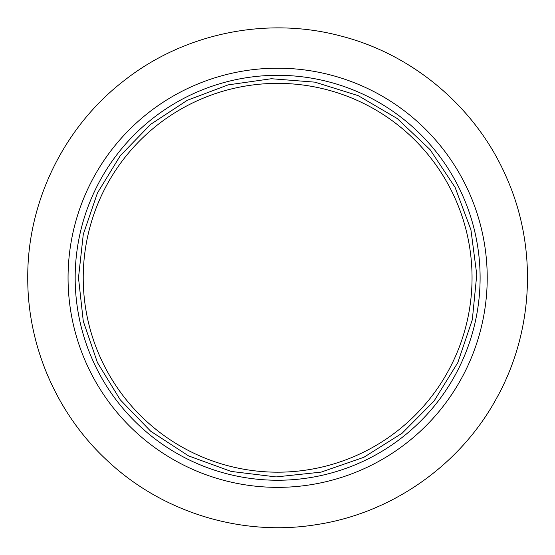<?xml version="1.0" encoding="UTF-8"?>
<svg xmlns="http://www.w3.org/2000/svg" width="555" height="555" viewBox="0 0 555 555"><rect width="100%" height="100%" fill="white"/><g stroke="black" fill="none" stroke-linecap="round" stroke-linejoin="round"><path stroke-width="0.83" d="M277.639 68.196A209.582 209.582 0 0 0 68.057 277.777A209.582 209.582 0 0 0 277.639 487.359A209.582 209.582 0 0 0 487.221 277.777A209.582 209.582 0 0 0 277.639 68.196M277.639 75.307A202.471 202.471 0 0 0 75.168 277.777A202.471 202.471 0 0 0 277.639 480.248A202.471 202.471 0 0 0 480.11 277.777A202.471 202.471 0 0 0 277.639 75.307M472.048 277.777A194.41 194.41 0 0 0 277.639 83.368A194.41 194.41 0 0 0 83.229 277.777A194.41 194.41 0 0 0 277.639 472.187A194.41 194.41 0 0 0 472.048 277.777M27.75 277.777C27.278 201.701 64.082 126.582 124.48 80.329C184.309 33.328 266.213 16.366 339.785 35.742C413.586 54.203 477.189 108.53 506.972 178.537C537.622 248.168 533.681 331.724 496.614 398.164C460.379 465.055 391.948 513.153 316.732 524.586C241.661 536.956 161.713 512.362 106.581 459.935C56.686 413.51 27.445 345.925 27.75 277.777M78.484 277.777L83.285 234.335L97.437 192.98L120.275 155.719L150.696 124.327L187.229 100.33L228.112 84.88L271.381 78.727L314.956 82.154L358.162 95.633L397.213 118.52L430.083 149.635L455.086 187.368L470.917 229.77L476.766 274.649L472.326 319.694L457.833 362.575L434.038 401.071L402.16 433.198L363.844 457.299L321.081 472.132L276.071 476.925L231.151 471.424L188.624 455.926L150.696 431.228L120.275 399.836L97.437 362.575L83.285 321.22L78.484 277.777"/></g></svg>
